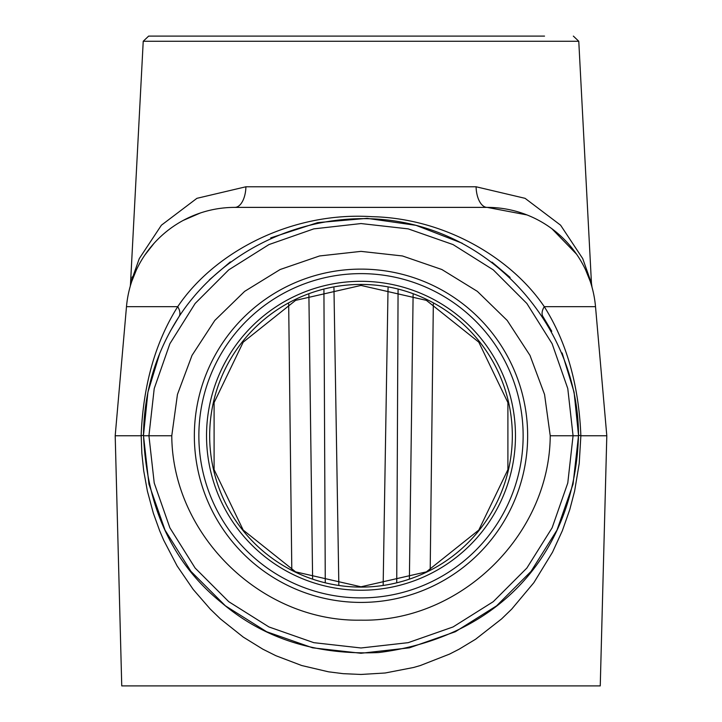 <?xml version="1.0" encoding="UTF-8"?>
<svg xmlns="http://www.w3.org/2000/svg" width="722" height="722" viewBox="0 0 722 722"><rect width="100%" height="100%" fill="white"/><g stroke="black" fill="none" stroke-linecap="round" stroke-linejoin="round"><path stroke-width="1.08" d="M544.532 36.1L148.651 36.1L143.227 41.253L578.773 41.253L573.349 36.1M578.773 41.253L591.462 283.331L582.717 258.593L560.579 225.174L525.084 198.333L476.078 186.772L245.922 186.772L196.916 198.324L161.412 225.192L139.274 258.611L130.538 283.331L130.303 286.12M131.945 278.141L132.334 276.833M578.502 435.763L550.227 435.763L544.55 394.456L529.984 355.386L507.214 320.46L477.35 291.363L441.855 269.514L402.434 255.958L361 251.373L319.566 255.958L280.145 269.514L244.65 291.363L214.786 320.46L192.016 355.386L177.45 394.456L171.773 435.763L148.931 435.763L154.219 388.553L169.887 343.708L195.148 303.466L228.73 269.866L268.954 244.577L313.79 228.874L361 223.558L408.21 228.874L453.046 244.577L493.27 269.866L526.852 303.466L552.113 343.708L567.781 388.553L573.069 435.763L567.781 482.982L552.113 527.827L526.852 568.07L493.27 601.67L453.046 626.958L408.21 642.661L361 647.977L313.79 642.661L268.954 626.958L228.73 601.67L195.148 568.07L169.887 527.827L154.219 482.982L148.931 435.763L143.498 435.763L148.949 484.164L165.031 530.138L190.951 571.382L225.39 605.821L266.626 631.732L312.599 647.824L361 653.275L409.401 647.824L455.374 631.732L496.61 605.821L531.049 571.382L556.969 530.138L573.051 484.164L578.502 435.763C578.674 341.858 513.171 253.991 423.137 227.322C333.194 200.346 230.273 238.007 178.993 316.678C155.645 352.941 143.804 392.633 143.498 435.763M562.131 352.977L574.089 392.199L578.502 435.158C575.208 552.61 499.164 637.553 378.635 652.553C316.164 655.278 263.846 638.69 221.672 602.78C172.729 563.313 146.674 507.44 143.498 435.158L147.911 392.199L159.869 352.977M143.498 435.158L141.187 435.763L141.855 453.38L143.696 470.744L147.387 491.113L153.326 513.134L159.67 530.778L163.714 540.255L177.107 565.922L193.216 589.468L210.292 609.115L220.418 618.907L243.269 637.102L262.853 649.186L275.885 655.711L301.724 665.531L328.438 671.803L343.212 673.671L361 674.456L385.169 672.994L413.553 667.489L420.285 665.549L449.589 654.078L459.138 649.186L475.59 639.241L501.582 618.916L511.708 609.124L533.883 582.645L552.501 552.24L562.33 530.778L569.784 509.57L574.613 491.104L579.215 463.506L580.867 435.763C578.845 385.187 566.644 342.147 544.271 306.66A21.75 10.749 146.8 0 0 543.007 316.678L551.77 331.29M209.362 279.838L230.318 261.896M270.723 237.881L317.725 222.611L367.074 218.351L416.016 225.336L462.17 243.224M491.962 262.104L510.102 277.41M170.23 331.29L178.993 316.678A21.75 10.749 33.2 0 0 177.729 306.66C155.356 342.147 143.155 385.187 141.133 435.763L141.187 435.763M322.933 207.385L399.067 207.385M361 586.796L426.377 571.869L478.803 530.056L507.9 469.643L507.9 402.587L478.803 342.165L426.377 300.352L361 285.434L295.623 300.352L243.197 342.165L214.1 402.587L214.1 469.643L243.197 530.056L295.623 571.869L361 586.796M476.078 186.772A21.75 11.101 -90 0 0 487.169 207.385L526.97 214.93M551.915 228.757L576.553 254.18M585.713 270.127L590.136 281.129M591.869 286.715L592.166 287.78M592.121 287.627L591.887 286.787A108.751 108.751 0 0 1 595.515 306.66A108.751 108.751 0 0 0 487.169 207.385L234.83 207.385A108.751 108.751 0 0 0 126.485 306.66L177.729 306.66C214.091 252.429 291.02 211.402 371.974 216.681C444.617 218.17 511.23 257.871 544.271 306.66L595.515 306.66L606.805 435.763L580.867 435.763M245.922 186.772A21.75 11.101 -90 0 1 234.83 207.385A108.751 108.751 0 0 0 126.485 306.66L115.195 435.763L141.133 435.763M130.204 286.472L129.843 287.753M131.792 281.345L136.404 269.884M144.887 254.992L154.003 243.377M183.207 220.418L200.265 213.026M580.813 435.763L578.502 435.158M413.11 294.729L409.392 578.809M430.195 569.965L433.326 303.926M288.674 303.926L291.805 569.965M312.608 578.809L308.89 294.729M361 597.897A162.125 162.125 0 0 1 220.589 354.701A162.125 162.125 0 0 1 501.411 354.701A162.125 162.125 0 0 1 361 597.897M361 602.419A166.656 166.656 0 0 1 216.672 352.444A166.656 166.656 0 0 1 505.328 352.444A166.656 166.656 0 0 1 361 602.419M171.773 435.763C172.377 535.192 261.626 622.165 361 620.162C460.374 622.165 549.622 535.192 550.227 435.763M606.805 435.763L600.253 685.9L121.747 685.9L115.195 435.763M396.73 582.501L398.075 290.063M383.156 585.154L388.048 287.879M338.844 585.154L333.952 287.879M325.27 582.501L323.925 290.063M361 587.094A151.322 151.322 0 0 1 229.948 360.107A151.322 151.322 0 0 1 492.052 360.107A151.322 151.322 0 0 1 361 587.094M361 590.235A154.463 154.463 0 0 0 494.769 358.536A154.463 154.463 0 0 0 227.231 358.536A154.463 154.463 0 0 0 361 590.235M143.227 41.253L130.538 283.331M591.462 283.34L592.049 287.374"/></g></svg>
